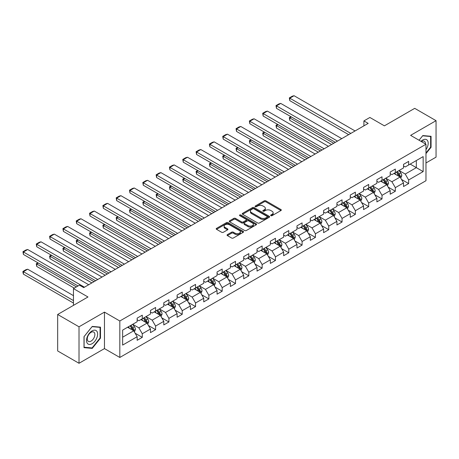 <?xml version="1.0" encoding="UTF-8"?>
<svg xmlns="http://www.w3.org/2000/svg" width="459" height="459" viewBox="0 0 459 459"><rect width="100%" height="100%" fill="white"/><g stroke="black" fill="none" stroke-linecap="round" stroke-linejoin="round"><path stroke-width="0.69" d="M270.873 215.667A0.832 0.476 0 0 0 272.049 215.667L280.954 210.526A1.188 0.683 0 0 0 281.298 210.044A1.188 0.683 0 0 0 280.954 209.562L265.87 200.853A1.188 0.683 0 0 0 264.195 200.853L255.29 205.993A0.832 0.476 0 0 0 255.043 206.332A0.832 0.476 0 0 0 255.29 206.67A0.832 0.476 0 0 0 256.461 206.67L257.614 206.005A3.792 2.192 0 0 1 262.978 206.005L264.235 206.728A3.792 2.192 0 0 1 265.342 208.277A3.792 2.192 0 0 1 264.235 209.826L263.082 210.492A0.832 0.476 0 0 0 262.841 210.83A0.832 0.476 0 0 0 263.082 211.169A0.832 0.476 0 0 0 264.252 211.169L265.405 210.503A3.792 2.192 0 0 1 270.77 210.503L272.026 211.232A3.792 2.192 0 0 1 273.139 212.775A3.792 2.192 0 0 1 272.026 214.324L270.873 214.99A0.832 0.476 0 0 0 270.632 215.328A0.832 0.476 0 0 0 270.873 215.667L270.873 214.99M227.406 234.624A1.188 0.683 0 0 0 227.056 235.106A1.188 0.683 0 0 0 227.406 235.587L231.634 238.032A1.188 0.683 0 0 0 233.31 238.032L243.201 232.323A1.188 0.683 0 0 0 243.545 231.841A1.188 0.683 0 0 0 243.201 231.359L228.117 222.649A1.188 0.683 0 0 0 226.442 222.649L216.55 228.358A1.188 0.683 0 0 0 216.206 228.84A1.188 0.683 0 0 0 216.55 229.322L221.663 232.277A1.188 0.683 0 0 0 223.338 232.277L227.572 229.833A1.188 0.683 0 0 0 227.916 229.351A1.188 0.683 0 0 0 227.572 228.863L225.036 227.4A3.173 1.83 0 0 1 224.107 226.109A3.173 1.83 0 0 1 226.063 224.417A3.173 1.83 0 0 1 229.517 224.812L239.449 230.544A3.173 1.83 0 0 1 240.378 231.841A3.173 1.83 0 0 1 238.422 233.533A3.173 1.83 0 0 1 234.968 233.132L233.31 232.179A1.188 0.683 0 0 0 231.634 232.179L227.406 234.624L227.406 235.587M425.975 162.962L436.05 157.144L436.05 120.671L414.706 108.347L384.401 125.846L369.885 117.47L363.907 120.918L368.175 123.385L83.71 287.615L79.441 285.154L73.469 288.602L73.469 305.361M79.017 326.802L79.017 363.281L104.457 348.593L104.457 312.114L79.017 326.802L57.673 314.484L87.979 296.984L73.469 288.602M104.457 312.114L119.822 320.99L425.975 144.235L425.975 180.708L119.822 357.463L119.822 320.99M436.05 120.671L410.61 135.359L425.975 144.235M257.7 222.988A1.188 0.683 0 0 0 259.375 222.988L269.261 217.279A1.188 0.683 0 0 0 269.611 216.791A1.188 0.683 0 0 0 269.261 216.309L254.177 207.6A1.188 0.683 0 0 0 252.502 207.6L242.616 213.309A1.188 0.683 0 0 0 242.266 213.791A1.188 0.683 0 0 0 242.616 214.278L257.7 222.988M240.051 215.85A0.832 0.476 0 0 1 240.895 215.965L240.895 214.978L256.231 223.831A1.188 0.683 0 0 1 256.575 224.319A1.188 0.683 0 0 1 256.231 224.801L246.34 230.51A1.188 0.683 0 0 1 244.664 230.51L229.58 221.8L233.815 219.373L233.815 218.392L229.58 220.831A1.188 0.683 0 0 0 229.236 221.318A1.188 0.683 0 0 0 229.58 221.8L229.58 220.831M233.815 219.373A1.188 0.683 0 0 1 235.49 219.373L235.49 218.392A1.188 0.683 0 0 0 233.815 218.392M235.49 218.392L241.606 221.921A1.188 0.683 0 0 0 243.281 221.921L246.093 220.303A1.188 0.683 0 0 0 246.437 219.815A1.188 0.683 0 0 0 246.093 219.333L239.724 215.655A0.832 0.476 0 0 1 239.478 215.317A0.832 0.476 0 0 1 239.994 214.875A0.832 0.476 0 0 1 240.895 214.978M79.017 363.281L57.673 350.957L57.673 314.484M135.147 333.234L142.279 337.354L142.279 333.756L150.472 329.023L150.472 332.62L155.595 329.665L155.595 326.062L163.794 321.334L163.794 324.932L168.912 321.971L168.912 318.374L177.111 313.646L177.111 317.244L182.234 314.283L182.234 310.686L190.428 305.952L190.428 309.555L195.551 306.595L195.551 302.997L203.744 298.264L203.744 301.861L208.868 298.907L208.868 295.309L217.067 290.576L217.067 294.173L222.19 291.218L222.19 287.621L230.384 282.887L230.384 286.485L235.507 283.53L235.507 279.927L243.7 275.199L243.7 278.797L248.824 275.836L248.824 272.239L257.023 267.505L257.023 271.108L262.141 268.148L262.141 264.55L270.34 259.817L270.34 263.414L275.463 260.46L275.463 256.862L283.656 252.129L283.656 255.726L288.78 252.771L288.78 249.174L296.973 244.44L296.973 248.038L302.097 245.083L302.097 241.48L310.295 236.752L310.295 240.35L315.419 237.389L315.419 233.792L323.612 229.064L323.612 232.661L328.736 229.701L328.736 226.103L336.929 221.37L336.929 224.973L342.053 222.013L342.053 218.415L350.251 213.682L350.251 217.279L355.369 214.324L355.369 210.727L363.568 205.993L363.568 209.591L368.692 206.636L368.692 203.039L376.885 198.305L376.885 201.903L382.008 198.948L382.008 195.345L390.202 190.617L390.202 194.214L395.325 191.254L395.325 187.656L403.524 182.923L403.524 186.526L408.648 183.566L408.648 179.968L423.158 171.591L423.158 156.605L416.33 160.547L416.33 167.644L423.158 171.591M142.279 337.354L137.155 340.308L137.155 336.711L122.639 345.093L122.639 330.107L137.155 321.725L137.155 318.127L142.279 315.172L142.279 318.77L150.472 314.036L150.472 310.439L155.595 307.484L155.595 311.082L163.794 306.348L163.794 302.751L168.912 299.79L168.912 303.393L177.111 298.66L177.111 295.062L182.234 292.102L182.234 295.699L190.428 290.972L190.428 287.374L195.551 284.414L195.551 288.011L203.744 283.283L203.744 279.68L208.868 276.725L208.868 280.323L217.067 275.589L217.067 271.992L222.19 269.037L222.19 272.635L230.384 267.901L230.384 264.304L235.507 261.349L235.507 264.946L243.7 260.213L243.7 256.615L248.824 253.655L248.824 257.258L257.023 252.525L257.023 248.927L262.141 245.967L262.141 249.564L270.34 244.836L270.34 241.233L275.463 238.278L275.463 241.876L283.656 237.142L283.656 233.545L288.78 230.59L288.78 234.188L296.973 229.454L296.973 225.857L302.097 222.902L302.097 226.499L310.295 221.766L310.295 218.168L315.419 215.208L315.419 218.811L323.612 214.078L323.612 210.48L328.736 207.52L328.736 211.117L336.929 206.389L336.929 202.792L342.053 199.831L342.053 203.429L350.251 198.701L350.251 195.098L355.369 192.143L355.369 195.741L363.568 191.007L363.568 187.41L368.692 184.455L368.692 188.052L376.885 183.319L376.885 179.721L382.008 176.767L382.008 180.364L390.202 175.631L390.202 172.033L395.325 169.073L395.325 172.676L403.524 167.942L403.524 164.345L408.648 161.384L408.648 164.982L423.158 156.605M140.913 319.556L147.058 323.107L138.865 327.841L132.714 324.289M137.155 319.757L138.865 320.743L142.279 318.77M138.865 327.841L142.279 333.756M147.058 323.107L150.472 329.023M154.23 311.868L160.375 315.419L152.181 320.152L146.037 316.601M150.472 312.068L152.181 313.049L155.595 311.082M152.181 320.152L155.595 326.062M160.375 315.419L163.794 321.334M167.546 304.179L173.697 307.731L165.498 312.459L159.353 308.913M163.794 304.374L165.498 305.361L168.912 303.393M165.498 312.459L168.912 318.374M173.697 307.731L177.111 313.646M180.869 296.491L187.014 300.037L178.815 304.77L172.67 301.224M177.111 296.686L178.815 297.673L182.234 295.699M178.815 304.77L182.234 310.686M187.014 300.037L190.428 305.952M194.186 288.803L200.331 292.349L192.137 297.082L185.987 293.531M190.428 288.998L192.137 289.985L195.551 288.011M192.137 297.082L195.551 302.997M200.331 292.349L203.744 298.264M207.502 281.115L213.653 284.66L205.454 289.394L199.309 285.842M203.744 281.31L205.454 282.296L208.868 280.323M205.454 289.394L208.868 295.309M213.653 284.66L217.067 290.576M220.819 273.421L226.97 276.972L218.771 281.706L212.626 278.154M217.067 273.621L218.771 274.608L222.19 272.635M218.771 281.706L222.19 287.621M226.97 276.972L230.384 282.887M234.142 265.732L240.286 269.284L232.093 274.012L225.943 270.466M230.384 265.933L232.093 266.914L235.507 264.946M232.093 274.012L235.507 279.927M240.286 269.284L243.7 275.199M247.458 258.044L253.603 261.596L245.41 266.323L239.265 262.777M243.7 258.239L245.41 259.226L248.824 257.258M245.41 266.323L248.824 272.239M253.603 261.596L257.023 267.505M260.775 250.356L266.926 253.902L258.727 258.635L252.582 255.089M257.023 250.551L258.727 251.538L262.141 249.564M258.727 258.635L262.141 264.55M266.926 253.902L270.34 259.817M274.098 242.668L280.242 246.213L272.044 250.947L265.899 247.395M270.34 242.863L272.044 243.849L275.463 241.876M272.044 250.947L275.463 256.862M280.242 246.213L283.656 252.129M287.414 234.974L293.559 238.525L285.366 243.259L279.215 239.707M283.656 235.174L285.366 236.161L288.78 234.188M285.366 243.259L288.78 249.174M293.559 238.525L296.973 244.44M300.731 227.285L306.882 230.837L298.683 235.57L292.538 232.019M296.973 227.486L298.683 228.467L302.097 226.499M298.683 235.57L302.097 241.48M306.882 230.837L310.295 236.752M314.048 219.597L320.198 223.149L312 227.876L305.855 224.331M310.295 219.792L312 220.779L315.419 218.811M312 227.876L315.419 233.792M320.198 223.149L323.612 229.064M327.37 211.909L333.515 215.455L325.322 220.188L319.171 216.642M323.612 212.104L325.322 213.091L328.736 211.117M325.322 220.188L328.736 226.103M333.515 215.455L336.929 221.37M340.687 204.221L346.832 207.766L338.639 212.5L332.488 208.948M336.929 204.416L338.639 205.403L342.053 203.429M338.639 212.5L342.053 218.415M346.832 207.766L350.251 213.682M354.004 196.532L360.154 200.078L351.955 204.812L345.811 201.26M350.251 196.727L351.955 197.714L355.369 195.741M351.955 204.812L355.369 210.727M360.154 200.078L363.568 205.993M367.326 188.838L373.471 192.39L365.272 197.123L359.127 193.572M363.568 189.039L365.272 190.026L368.692 188.052M365.272 197.123L368.692 203.039M373.471 192.39L376.885 198.305M380.643 181.15L386.788 184.702L378.595 189.429L372.444 185.884M376.885 181.351L378.595 182.332L382.008 180.364M378.595 189.429L382.008 195.345M386.788 184.702L390.202 190.617M393.96 173.462L400.11 177.013L391.911 181.741L385.767 178.195M390.202 173.657L391.911 174.644L395.325 172.676M391.911 181.741L395.325 187.656M400.11 177.013L403.524 182.923M410.18 164.098L416.33 167.644L405.228 174.053L399.083 170.507M403.524 165.969L405.228 166.956L408.648 164.982M405.228 174.053L408.648 179.968M104.457 348.593L119.822 357.463M363.907 120.918L363.907 125.846M122.639 337.204L133.741 330.796L127.591 327.25M133.741 330.796L137.155 336.711M401.516 179.452L408.648 183.566M388.199 187.14L395.325 191.254M374.877 194.828L382.008 198.948M361.56 202.517L368.692 206.636M348.243 210.211L355.369 214.324M334.927 217.899L342.053 222.013M321.604 225.587L328.736 229.701M308.287 233.275L315.419 237.389M294.971 240.964L302.097 245.083M281.648 248.652L288.78 252.771M268.331 256.346L275.463 260.46M255.015 264.034L262.141 268.148M241.698 271.722L248.824 275.836M228.375 279.411L235.507 283.53M215.059 287.099L222.19 291.218M201.742 294.793L208.868 298.907M188.419 302.481L195.551 306.595M175.103 310.169L182.234 314.283M161.786 317.858L168.912 321.971M148.469 325.546L155.595 329.665M425.975 153.604L431.058 147.287L431.058 136.3L422.819 135.566L419.061 140.242L422.647 135.807L430.628 136.518L430.628 147.161L425.975 152.95M84.008 347.652L92.248 348.387L100.487 338.14L100.487 327.152L92.248 326.418L84.008 336.665L84.008 347.652M430.628 147.041L431.058 147.287M100.062 337.893L100.487 338.14M91.375 347.882L92.248 348.387M271.206 215.787L272.026 215.311A3.792 2.192 0 0 0 273.139 213.762L273.139 212.775M265.342 208.277L265.342 209.264A3.792 2.192 0 0 1 264.235 210.813L263.414 211.283M280.937 210.538L265.87 201.84A1.188 0.683 0 0 0 264.195 201.84L255.617 206.785M269.244 217.285L254.177 208.587A1.188 0.683 0 0 0 252.502 208.587L242.627 214.284M267.167 217.13A0.832 0.476 0 0 0 267.408 216.791A0.832 0.476 0 0 0 267.167 216.453L253.925 208.811A0.832 0.476 0 0 0 252.754 208.811L251.538 209.511A3.792 2.192 0 0 0 250.425 211.06A3.792 2.192 0 0 0 251.538 212.609L260.586 217.836A3.792 2.192 0 0 0 265.95 217.836L267.167 217.13L267.167 218.117A0.832 0.476 0 0 0 267.408 217.778L267.408 216.791M250.425 211.06L250.425 212.047A3.792 2.192 0 0 0 251.538 213.596L251.538 212.609M267.167 218.117L265.95 218.817A3.792 2.192 0 0 1 260.586 218.817L251.538 213.596M235.49 219.373L241.606 222.908A1.188 0.683 0 0 0 243.281 222.908L246.093 221.284A1.188 0.683 0 0 0 246.437 220.802L246.437 219.815M240.895 215.965L256.214 224.807M247.958 225.587A3.173 1.83 0 0 0 251.412 225.983A3.173 1.83 0 0 0 253.368 224.29A3.173 1.83 0 0 0 252.439 222.999L248.939 220.98A1.188 0.683 0 0 0 247.263 220.98L244.458 222.598A1.188 0.683 0 0 0 244.108 223.085A1.188 0.683 0 0 0 244.458 223.567L247.958 225.587L247.958 226.574A3.173 1.83 0 0 0 251.412 226.97A3.173 1.83 0 0 0 253.368 225.277L253.368 224.29M244.108 223.085L244.108 224.067A1.188 0.683 0 0 0 244.458 224.554L244.458 223.567M247.958 226.574L244.458 224.554M240.378 231.841L240.378 232.828A3.173 1.83 0 0 1 238.422 234.515A3.173 1.83 0 0 1 234.968 234.119L233.31 233.166A1.188 0.683 0 0 0 231.634 233.166L227.417 235.599M224.107 226.109L224.107 227.09A3.173 1.83 0 0 0 225.036 228.387L225.036 227.4M227.555 229.839L225.036 228.387M243.184 232.334L228.117 223.631A1.188 0.683 0 0 0 226.442 223.631L216.568 229.334L216.55 228.358M400.782 178.178L401.797 175.619A3.202 1.847 -120 0 0 400.776 172.894L399.014 170.541M395.945 174.604L394.746 173.009M333.727 143.271L289.79 117.9L289.79 120.367L331.593 144.505M399.611 176.726L400.07 175.757A3.202 1.847 -120 0 0 399.152 173.835L397.391 171.482M396.593 171.941L398.544 174.552A1.629 0.941 60 0 1 398.842 175.045L400.07 175.757M396.369 172.073L398.131 174.426A3.202 1.847 60 0 1 399.043 176.348M291.408 116.965L289.79 117.9L289.319 117.63L290.937 116.695M289.79 120.367L289.319 117.63M350.802 133.414L289.79 98.186L289.79 100.647L348.668 134.648M355.071 130.947L294.058 95.719L289.79 98.186L289.319 97.916L292.303 96.189L294.058 95.719M289.79 100.647L289.319 97.916M425.975 149.657A7.849 4.533 120 0 0 427.449 146.88A7.849 4.533 120 0 0 426.962 139.932A7.849 4.533 120 0 0 420.949 141.332M430.1 136.214L430.628 136.518M425.43 143.919A5.37 3.104 120 0 0 424.323 141.217A5.37 3.104 120 0 0 421.431 141.607M92.075 343.711A7.849 4.533 120 0 0 97.629 334.1A7.849 4.533 120 0 0 92.075 330.893A7.849 4.533 120 0 0 86.527 340.509A7.849 4.533 120 0 0 92.075 343.711M91.066 341.106A5.37 3.104 120 0 0 94.577 336.372A5.37 3.104 120 0 0 93.751 332.069A5.37 3.104 120 0 0 91.066 332.333A5.37 3.104 120 0 0 87.554 337.067A5.37 3.104 120 0 0 88.38 341.37A5.37 3.104 120 0 0 91.066 341.106M84.095 336.59L92.075 326.659L100.062 327.37L100.062 338.013L92.075 347.945L84.095 347.233L84.095 336.59M99.528 327.066L100.062 327.37M387.465 185.866L388.48 183.307A3.202 1.847 -120 0 0 387.459 180.588L385.698 178.235M382.622 182.298L381.429 180.697M320.411 150.959L276.467 125.594L276.467 128.055L318.276 152.193M386.294 184.415L386.753 183.445A3.202 1.847 -120 0 0 385.835 181.523L384.074 179.171M383.271 179.63L385.227 182.24A1.629 0.941 60 0 1 385.526 182.739L386.753 183.445M383.047 179.762L384.814 182.114A3.202 1.847 60 0 1 385.726 184.036M278.091 124.653L276.467 125.594L275.997 125.318L277.62 124.383M276.467 128.055L275.997 125.318M374.142 193.56L375.158 191.001A3.202 1.847 -120 0 0 374.142 188.276L372.375 185.924M369.306 189.986L368.107 188.385M307.094 158.648L263.15 133.282L263.15 135.744L304.96 159.881M372.978 192.103L373.431 191.133A3.202 1.847 -120 0 0 372.519 189.211L370.757 186.859M369.954 187.324L371.91 189.928A1.629 0.941 60 0 1 372.203 190.428L373.431 191.133M369.73 187.45L371.492 189.802A3.202 1.847 60 0 1 372.41 191.724M264.774 132.341L263.15 133.282L262.68 133.007L264.304 132.072M263.15 135.744L262.68 133.007M337.485 141.102L276.467 105.874L276.467 108.341L335.351 142.336M341.754 138.635L280.736 103.413L276.467 105.874L275.997 105.604L278.986 103.877L280.736 103.413M276.467 108.341L275.997 105.604M324.169 148.791L263.15 113.562L263.15 116.029L322.034 150.024M328.437 146.329L267.419 111.101L263.15 113.562L262.68 113.293L265.669 111.566L267.419 111.101M263.15 116.029L262.68 113.293M360.826 201.249L361.841 198.69A3.202 1.847 -120 0 0 360.82 195.964L359.058 193.612M355.989 197.674L354.79 196.079M293.771 166.342L249.834 140.97L249.834 143.432L291.637 167.569M359.655 199.791L360.114 198.827A3.202 1.847 -120 0 0 359.202 196.9L357.435 194.547M356.637 195.012L358.588 197.622A1.629 0.941 60 0 1 358.886 198.116L360.114 198.827M356.413 195.138L358.175 197.49A3.202 1.847 60 0 1 359.093 199.418M251.452 140.035L249.834 140.97L249.363 140.701L250.987 139.76M249.834 143.432L249.363 140.701M347.509 208.937L348.524 206.378A3.202 1.847 -120 0 0 347.503 203.653L345.742 201.3M342.666 205.362L341.473 203.767M280.455 174.03L236.511 148.659L236.511 151.126L278.32 175.263M346.338 207.479L346.797 206.516A3.202 1.847 -120 0 0 345.879 204.588L344.118 202.235M343.315 202.7L345.271 205.311A1.629 0.941 60 0 1 345.57 205.804L346.797 206.516M343.097 202.826L344.858 205.179A3.202 1.847 60 0 1 345.77 207.107M238.135 147.723L236.511 148.659L236.046 148.389L237.664 147.454M236.511 151.126L236.046 148.389M334.192 216.625L335.208 214.066A3.202 1.847 -120 0 0 334.186 211.341L332.425 208.988M329.35 213.051L328.156 211.456M267.138 181.718L223.194 156.347L223.194 158.814L265.004 182.952M333.022 215.173L333.481 214.204A3.202 1.847 -120 0 0 332.563 212.282L330.801 209.929M329.998 210.388L331.955 212.999A1.629 0.941 60 0 1 332.247 213.492L333.481 214.204M329.774 210.52L331.536 212.873A3.202 1.847 60 0 1 332.454 214.795M224.818 155.412L223.194 156.347L222.724 156.077L224.348 155.142M223.194 158.814L222.724 156.077M310.846 156.479L249.834 121.251L249.834 123.718L308.712 157.712M315.115 154.017L254.102 118.789L249.834 121.251L249.363 120.981L252.352 119.26L254.102 118.789M249.834 123.718L249.363 120.981M297.53 164.173L236.511 128.945L236.511 131.406L295.395 165.401M301.798 161.706L240.78 126.477L236.511 128.945L236.046 128.669L239.03 126.948L240.78 126.477M236.511 131.406L236.046 128.669M284.213 171.861L223.194 136.633L223.194 139.094L282.078 173.095M288.481 169.394L227.463 134.166L223.194 136.633L222.724 136.363L225.713 134.636L227.463 134.166M223.194 139.094L222.724 136.363M270.896 179.549L209.878 144.321L209.878 146.788L268.762 180.783M275.165 177.082L214.146 141.854L209.878 144.321L209.407 144.051L212.397 142.324L214.146 141.854M209.878 146.788L209.407 144.051M257.574 187.238L196.561 152.009L196.561 154.476L255.439 188.471M261.842 184.776L200.83 149.548L196.561 152.009L196.091 151.74L199.08 150.013L200.83 149.548M196.561 154.476L196.091 151.74M244.257 194.926L183.239 159.698L183.239 162.165L242.123 196.159M248.526 192.464L187.507 157.236L183.239 159.698L182.768 159.428L185.757 157.701L187.507 157.236M183.239 162.165L182.768 159.428M230.94 202.614L169.922 167.392L169.922 169.853L228.806 203.848M235.209 200.153L174.191 164.924L169.922 167.392L169.451 167.116L172.441 165.395L174.191 164.924M169.922 169.853L169.451 167.116M217.618 210.308L156.605 175.08L156.605 177.541L215.483 211.536M221.886 207.841L160.874 172.613L156.605 175.08L156.135 174.804L159.124 173.083L160.874 172.613M156.605 177.541L156.135 174.804M204.301 217.996L143.283 182.768L143.283 185.229L202.167 219.23M208.57 215.529L147.551 180.301L143.283 182.768L142.818 182.498L145.801 180.771L147.551 180.301M143.283 185.229L142.818 182.498M190.984 225.685L129.966 190.456L129.966 192.923L188.85 226.918M195.253 223.217L134.235 187.995L129.966 190.456L129.495 190.187L132.485 188.46L134.235 187.995M129.966 192.923L129.495 190.187M177.667 233.373L116.649 198.145L116.649 200.612L175.533 234.606M181.936 230.911L120.918 195.683L116.649 198.145L116.179 197.875L119.168 196.148L120.918 195.683M116.649 200.612L116.179 197.875M164.345 241.061L103.332 205.833L103.332 208.3L162.211 242.295M168.614 238.6L107.601 203.371L103.332 205.833L102.862 205.563L105.851 203.842L107.601 203.371M103.332 208.3L102.862 205.563M151.028 248.755L90.01 213.527L90.01 215.988L148.894 249.983M155.297 246.288L94.279 211.06L90.01 213.527L89.539 213.251L92.529 211.53L94.279 211.06M90.01 215.988L89.539 213.251M137.711 256.443L76.693 221.215L76.693 223.676L135.577 257.677M141.98 253.976L80.962 218.748L76.693 221.215L76.223 220.945L79.212 219.218L80.962 218.748M76.693 223.676L76.223 220.945M124.389 264.132L63.376 228.903L63.376 231.37L122.255 265.365M128.658 261.664L67.645 226.436L63.376 228.903L62.906 228.634L65.895 226.907L67.645 226.436M63.376 231.37L62.906 228.634M111.072 271.82L50.054 236.592L50.054 239.059L108.938 273.053M115.341 269.358L54.323 234.13L50.054 236.592L49.589 236.322L52.573 234.595L54.323 234.13M50.054 239.059L49.589 236.322M97.756 279.508L36.737 244.28L36.737 246.747L95.621 280.742M102.024 277.047L41.006 241.818L36.737 244.28L36.267 244.01L39.256 242.283L41.006 241.818M36.737 246.747L36.267 244.01M84.439 287.196L23.42 251.974L23.42 254.435L78.036 285.968M88.707 284.735L27.689 249.507L23.42 251.974L22.95 251.698L25.939 249.977L27.689 249.507M23.42 254.435L22.95 251.698M320.87 224.313L321.885 221.754A3.202 1.847 -120 0 0 320.864 219.029L319.103 216.682M316.033 220.745L314.834 219.144M253.821 189.406L209.878 164.035L209.878 166.502L251.687 190.64M319.699 222.862L320.158 221.892A3.202 1.847 -120 0 0 319.246 219.97L317.485 217.618M316.681 218.077L318.638 220.687A1.629 0.941 60 0 1 318.93 221.181L320.158 221.892M316.458 218.209L318.219 220.561A3.202 1.847 60 0 1 319.137 222.483M211.501 163.1L209.878 164.035L209.407 163.765L211.031 162.83M209.878 166.502L209.407 163.765M307.553 232.002L308.568 229.448A3.202 1.847 -120 0 0 307.547 226.723L305.786 224.371M302.716 228.433L301.517 226.832M240.499 197.095L196.561 171.729L196.561 174.191L238.364 198.328M306.382 230.55L306.841 229.58A3.202 1.847 -120 0 0 305.923 227.658L304.162 225.306M303.365 225.771L305.315 228.375A1.629 0.941 60 0 1 305.614 228.875L306.841 229.58M303.141 225.897L304.902 228.249A3.202 1.847 60 0 1 305.814 230.171M198.179 170.788L196.561 171.729L196.091 171.454L197.709 170.518M196.561 174.191L196.091 171.454M294.236 239.696L295.252 237.137A3.202 1.847 -120 0 0 294.23 234.411L292.469 232.059M289.394 236.121L288.2 234.52M227.182 204.783L183.239 179.417L183.239 181.879L225.048 206.016M293.066 238.238L293.525 237.269A3.202 1.847 -120 0 0 292.607 235.347L290.845 232.994M290.042 233.459L291.999 236.069A1.629 0.941 60 0 1 292.297 236.563L293.525 237.269M289.818 233.585L291.585 235.937A3.202 1.847 60 0 1 292.498 237.865M184.862 178.482L183.239 179.417L182.768 179.148L184.392 178.207M183.239 181.879L182.768 179.148M280.919 247.384L281.935 244.825A3.202 1.847 -120 0 0 280.914 242.1L279.147 239.747M276.077 243.809L274.878 242.214M213.865 212.477L169.922 187.106L169.922 189.573L211.731 213.705M279.749 245.926L280.202 244.963A3.202 1.847 -120 0 0 279.29 243.035L277.529 240.682M276.725 241.147L278.682 243.758A1.629 0.941 60 0 1 278.974 244.251L280.202 244.963M276.502 241.273L278.263 243.626A3.202 1.847 60 0 1 279.181 245.554M171.546 186.17L169.922 187.106L169.451 186.836L171.075 185.895M169.922 189.573L169.451 186.836M267.597 255.072L268.613 252.513A3.202 1.847 -120 0 0 267.591 249.788L265.83 247.435M262.76 251.498L261.561 249.903M200.543 220.165L156.605 194.794L156.605 197.261L198.408 221.399M266.427 253.62L266.886 252.651A3.202 1.847 -120 0 0 265.973 250.723L264.206 248.371M263.409 248.835L265.359 251.446A1.629 0.941 60 0 1 265.658 251.939L266.886 252.651M263.185 248.967L264.946 251.32A3.202 1.847 60 0 1 265.864 253.242M158.223 193.859L156.605 194.794L156.135 194.524L157.758 193.589M156.605 197.261L156.135 194.524M254.28 262.76L255.296 260.201A3.202 1.847 -120 0 0 254.275 257.476L252.513 255.124M249.438 259.186L248.244 257.591M187.226 227.853L143.283 202.482L143.283 204.949L185.092 229.087M253.11 261.309L253.569 260.339A3.202 1.847 -120 0 0 252.651 258.417L250.889 256.065M250.086 256.524L252.043 259.134A1.629 0.941 60 0 1 252.341 259.628L253.569 260.339M249.868 256.656L251.63 259.008A3.202 1.847 60 0 1 252.542 260.93M144.906 201.547L143.283 202.482L142.818 202.212L144.436 201.277M143.283 204.949L142.818 202.212M240.964 270.449L241.979 267.89A3.202 1.847 -120 0 0 240.958 265.17L239.196 262.818M236.121 266.88L234.928 265.279M173.909 235.542L129.966 210.176L129.966 212.637L171.775 236.775M239.793 268.997L240.252 268.027A3.202 1.847 -120 0 0 239.334 266.105L237.573 263.753M236.769 264.212L238.726 266.822A1.629 0.941 60 0 1 239.019 267.322L240.252 268.027M236.546 264.344L238.307 266.696A3.202 1.847 60 0 1 239.225 268.618M131.59 209.235L129.966 210.176L129.495 209.901L131.119 208.965M129.966 212.637L129.495 209.901M227.641 278.143L228.657 275.584A3.202 1.847 -120 0 0 227.635 272.858L225.874 270.506M222.804 274.568L221.605 272.967M160.593 243.23L116.649 217.864L116.649 220.326L158.458 244.463M226.471 276.685L226.93 275.716A3.202 1.847 -120 0 0 226.017 273.793L224.256 271.441M223.453 271.906L225.409 274.511A1.629 0.941 60 0 1 225.702 275.01L226.93 275.716M223.229 272.032L224.99 274.384A3.202 1.847 60 0 1 225.908 276.307M118.273 216.923L116.649 217.864L116.179 217.589L117.802 216.654M116.649 220.326L116.179 217.589M214.324 285.831L215.34 283.272A3.202 1.847 -120 0 0 214.319 280.547L212.557 278.194M209.488 282.256L208.288 280.661M147.27 250.924L103.332 225.553L103.332 228.014L145.136 252.152M213.154 284.373L213.613 283.41A3.202 1.847 -120 0 0 212.695 281.482L210.933 279.129M210.136 279.594L212.087 282.205A1.629 0.941 60 0 1 212.385 282.698L213.613 283.41M209.912 279.72L211.674 282.073A3.202 1.847 60 0 1 212.586 284.001M104.95 224.617L103.332 225.553L102.862 225.283L104.48 224.342M103.332 228.014L102.862 225.283M201.008 293.519L202.023 290.96A3.202 1.847 -120 0 0 201.002 288.235L199.24 285.882M196.165 289.945L194.972 288.35M133.953 258.612L90.01 233.241L90.01 235.708L131.819 259.846M199.837 292.062L200.296 291.098A3.202 1.847 -120 0 0 199.378 289.17L197.617 286.818M196.813 287.282L198.77 289.893A1.629 0.941 60 0 1 199.068 290.386L200.296 291.098M196.59 287.409L198.357 289.761A3.202 1.847 60 0 1 199.269 291.689M91.634 232.306L90.01 233.241L89.539 232.971L91.163 232.036M90.01 235.708L89.539 232.971M187.691 301.207L188.706 298.648A3.202 1.847 -120 0 0 187.685 295.923L185.918 293.571M182.848 297.633L181.649 296.038M120.637 266.3L76.693 240.929L76.693 243.396L118.502 267.534M186.52 299.756L186.974 298.786A3.202 1.847 -120 0 0 186.061 296.864L184.3 294.512M183.497 294.971L185.453 297.581A1.629 0.941 60 0 1 185.746 298.075L186.974 298.786M183.273 295.103L185.034 297.455A3.202 1.847 60 0 1 185.952 299.377M78.317 239.994L76.693 240.929L76.223 240.659L77.846 239.724M76.693 243.396L76.223 240.659M174.368 308.896L175.384 306.337A3.202 1.847 -120 0 0 174.363 303.611L172.601 301.265M169.532 305.327L168.333 303.726M107.314 273.989L63.376 248.617L63.376 251.084L105.18 275.222M173.198 307.444L173.657 306.474A3.202 1.847 -120 0 0 172.745 304.552L170.977 302.2M170.18 302.659L172.131 305.269A1.629 0.941 60 0 1 172.429 305.763L173.657 306.474M169.956 302.791L171.718 305.143A3.202 1.847 60 0 1 172.636 307.065M64.994 247.682L63.376 248.617L62.906 248.348L64.53 247.412M63.376 251.084L62.906 248.348M161.052 316.584L162.067 314.031A3.202 1.847 -120 0 0 161.046 311.305L159.284 308.953M156.209 313.015L155.016 311.414M93.997 281.677L50.054 256.311L50.054 258.773L91.863 282.91M159.881 315.132L160.34 314.163A3.202 1.847 -120 0 0 159.422 312.24L157.661 309.888M156.858 310.353L158.814 312.958A1.629 0.941 60 0 1 159.112 313.457L160.34 314.163M156.639 310.479L158.401 312.831A3.202 1.847 60 0 1 159.313 314.754M51.678 255.37L50.054 256.311L49.589 256.036L51.207 255.101M50.054 258.773L49.589 256.036M147.735 324.278L148.75 321.719A3.202 1.847 -120 0 0 147.729 318.994L145.968 316.641M142.892 320.703L141.699 319.103M76.412 286.904L36.737 264L36.737 266.461L74.278 288.137M146.564 322.82L147.023 321.851A3.202 1.847 -120 0 0 146.105 319.929L144.344 317.576M143.541 318.041L145.497 320.652A1.629 0.941 60 0 1 145.79 321.145L147.023 321.851M143.317 318.167L145.078 320.52A3.202 1.847 60 0 1 145.996 322.447M38.361 263.064L36.737 264L36.267 263.73L37.89 262.789M36.737 266.461L36.267 263.73M134.412 331.966L135.428 329.407A3.202 1.847 -120 0 0 134.407 326.682L132.645 324.329M73.469 300.582L23.42 271.688L27.689 269.221L73.469 295.653M129.576 328.392L128.377 326.797M23.42 274.155L22.95 272.405L22.95 271.418L23.42 271.688L23.42 274.155L73.469 303.049M133.248 330.509L133.701 329.545A3.202 1.847 -120 0 0 132.789 327.617L131.027 325.265M130.224 325.729L132.181 328.34A1.629 0.941 60 0 1 132.473 328.833L133.701 329.545M130 325.856L131.762 328.208A3.202 1.847 60 0 1 132.68 330.136M22.95 271.418L25.939 269.691L27.689 269.221M272.026 215.311L272.026 214.324M263.082 211.169L263.082 210.492M264.235 210.813L264.235 209.826M255.29 206.67L255.29 205.993M264.195 201.84L264.195 200.853M265.87 201.84L265.87 200.853M280.954 210.526L280.954 209.562M242.616 214.278L242.616 213.309M252.502 208.587L252.502 207.6M254.177 208.587L254.177 207.6M269.261 217.279L269.261 216.309M260.586 218.817L260.586 217.836M265.95 218.817L265.95 217.836M241.606 222.908L241.606 221.921M243.281 222.908L243.281 221.921M246.093 221.284L246.093 220.303M256.231 224.801L256.231 223.831M231.634 233.166L231.634 232.179M233.31 233.166L233.31 232.179M234.968 234.119L234.968 233.132M227.572 229.833L227.572 228.863M226.442 223.631L226.442 222.649M228.117 223.631L228.117 222.649M243.201 232.323L243.201 231.359M399.789 176.83L401.774 175.682M399.152 173.835L400.776 172.894M396.88 175.149L398.131 174.426M386.472 184.518L388.457 183.371M385.835 181.523L387.459 180.588M383.558 182.837L384.814 182.114M373.156 192.206L375.141 191.059M372.519 189.211L374.142 188.276M370.241 190.525L371.492 189.802M359.839 199.894L361.824 198.753M359.202 196.9L360.82 195.964M356.924 198.213L358.175 197.49M346.516 207.583L348.501 206.441M345.879 204.588L347.503 203.653M343.607 205.902L344.858 205.179M333.2 215.277L335.185 214.129M332.563 212.282L334.186 211.341M330.285 213.596L331.536 212.873M319.883 222.965L321.868 221.817M319.246 219.97L320.864 219.029M316.968 221.284L318.219 220.561M306.56 230.653L308.546 229.506M305.923 227.658L307.547 226.723M303.651 228.972L304.902 228.249M293.244 238.341L295.229 237.194M292.607 235.347L294.23 234.411M290.329 236.66L291.585 235.937M279.927 246.03L281.912 244.888M279.29 243.035L280.914 242.1M277.012 244.349L278.263 243.626M266.61 253.724L268.595 252.576M265.973 250.723L267.591 249.788M263.695 252.037L264.946 251.32M253.288 261.412L255.273 260.264M252.651 258.417L254.275 257.476M250.379 259.731L251.63 259.008M239.971 269.1L241.956 267.953M239.334 266.105L240.958 265.17M237.056 267.419L238.307 266.696M226.654 276.788L228.639 275.641M226.017 273.793L227.635 272.858M223.74 275.107L224.99 274.384M213.332 284.477L215.317 283.335M212.695 281.482L214.319 280.547M210.423 282.796L211.674 282.073M200.015 292.165L202 291.023M199.378 289.17L201.002 288.235M197.1 290.484L198.357 289.761M186.698 299.859L188.683 298.711M186.061 296.864L187.685 295.923M183.784 298.178L185.034 297.455M173.382 307.547L175.367 306.4M172.745 304.552L174.363 303.611M170.467 305.866L171.718 305.143M160.059 315.235L162.044 314.088M159.422 312.24L161.046 311.305M157.15 313.554L158.401 312.831M146.742 322.924L148.727 321.776M146.105 319.929L147.729 318.994M143.828 321.243L145.078 320.52M133.426 330.612L135.411 329.47M132.789 327.617L134.407 326.682M130.511 328.931L131.762 328.208"/></g></svg>

